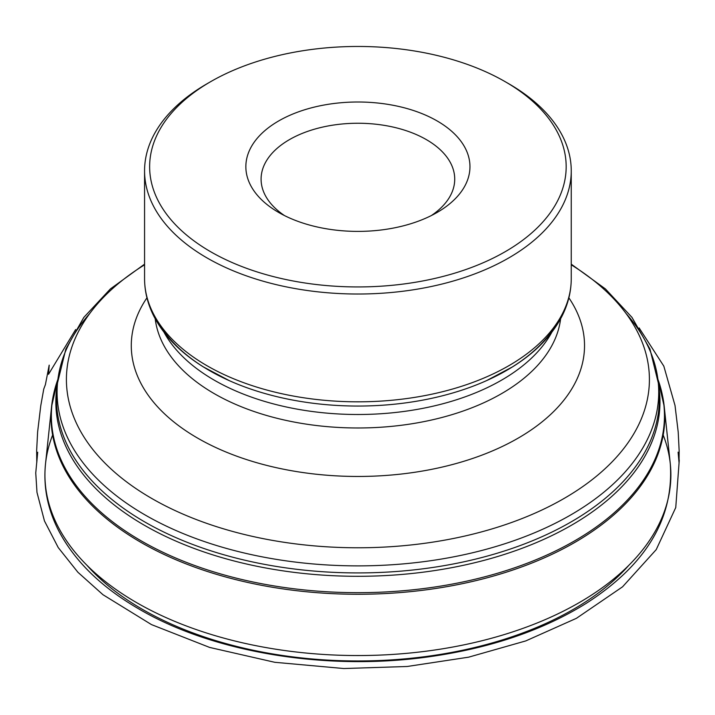 <?xml version="1.0" encoding="UTF-8"?>
<svg xmlns="http://www.w3.org/2000/svg" width="715" height="715" viewBox="0 0 715 715"><rect width="100%" height="100%" fill="white"/><g stroke="black" fill="none" stroke-linecap="round" stroke-linejoin="round"><path stroke-width="1.07" d="M278.671 212.453A112.058 64.699 0 0 0 437.142 212.444A112.058 64.699 0 0 0 437.142 120.951A112.058 64.699 0 0 0 278.671 120.951A112.058 64.699 0 0 0 278.671 212.444A112.058 64.699 0 0 0 278.671 212.453M210.639 251.725A208.262 120.236 0 0 0 505.165 251.725A208.262 120.236 0 0 0 505.174 81.68A208.262 120.236 0 0 0 210.639 81.68A208.262 120.236 0 0 0 210.639 251.725M208.869 82.717A213.338 123.168 0 0 0 207.046 83.753A213.338 123.168 0 0 0 144.564 170.849A213.338 123.168 0 0 0 207.046 257.945A213.338 123.168 0 0 0 439.546 284.642A213.338 123.168 0 0 0 571.249 170.849A213.338 123.168 0 0 0 508.767 83.753A213.338 123.168 0 0 0 506.944 82.717M284.454 215.555A96.82 55.895 180 0 1 261.091 179.143A96.82 55.895 180 0 1 357.902 123.248A96.82 55.895 180 0 1 454.722 179.143A96.82 55.895 180 0 1 431.36 215.555M628.923 565.225A304.384 175.738 180 0 1 142.678 609.493A304.384 175.738 180 0 1 86.89 565.225M52.624 435.033A312.973 180.698 0 0 0 45.519 463.803A312.973 180.698 0 0 0 136.601 602.62A312.973 180.698 0 0 0 486.468 639.594A312.973 180.698 0 0 0 670.295 463.803A312.973 180.698 0 0 0 663.189 435.033M662.251 394.483A306.86 177.168 180 0 1 664.19 406.263A306.86 177.168 180 0 1 483.957 578.632A306.86 177.168 180 0 1 140.927 542.372A306.86 177.168 180 0 1 51.623 406.263A306.86 177.168 180 0 1 53.554 394.483M57.924 379.227A306.556 176.989 0 0 0 56.834 382.364A306.556 176.989 0 0 0 141.141 540.835A306.556 176.989 0 0 0 501.474 572.063A306.556 176.989 0 0 0 658.98 382.364A306.556 176.989 0 0 0 657.889 379.227M658.417 384.232A302.061 174.397 180 0 1 357.902 576.299A302.061 174.397 180 0 1 57.397 384.232M57.272 386.225A301.435 174.031 0 0 0 56.905 389.559A301.435 174.031 0 0 0 357.902 572.921A301.435 174.031 0 0 0 658.908 389.559A301.435 174.031 0 0 0 658.542 386.225M626.108 313.554A300.818 173.673 180 0 1 658.292 382.891A300.818 173.673 180 0 1 480.435 550.818A300.818 173.673 180 0 1 145.199 515.014A300.818 173.673 180 0 1 57.522 382.891A300.818 173.673 180 0 1 89.697 313.554M568.872 297.833A226.619 130.836 180 0 1 482.035 455.089A226.619 130.836 180 0 1 197.662 438.134A226.619 130.836 180 0 1 146.941 297.833M144.564 264.8A291.497 168.293 0 0 0 151.786 498.48A291.497 168.293 0 0 0 560.319 500.589A291.497 168.293 0 0 0 571.249 264.8M155.209 318.792A203.185 117.305 0 0 0 214.232 393.625A203.185 117.305 0 0 0 429.116 420.545A203.185 117.305 0 0 0 560.605 318.792M551.792 332.269A203.185 117.305 180 0 1 214.232 380.148A203.185 117.305 180 0 1 164.021 332.269M558.63 320.383A209.96 121.219 180 0 1 486.477 380.666A209.96 121.219 180 0 1 229.336 380.666L203.266 366.858C180.725 352.781 164.387 336.148 154.243 316.968C147.835 304.617 144.609 291.845 144.564 278.653A213.338 123.168 0 0 0 207.046 365.749A213.338 123.168 0 0 0 439.546 392.446A213.338 123.168 0 0 0 571.249 278.653L571.249 170.849M229.336 380.666A209.96 121.219 180 0 1 209.441 370.549A209.96 121.219 180 0 1 157.184 320.383M57.951 378.986L51.623 406.263L45.519 463.803C43.186 486.718 47.556 508.982 58.621 530.601C74.673 561.186 101.494 587.337 139.094 609.082C214.303 653.17 328.632 671.483 431.351 656.45C491.634 647.719 543.221 630.04 586.121 603.415C645.895 565.082 673.959 518.536 670.295 463.803L664.19 406.263L657.863 378.986M144.564 264.166L110.423 288.896L83.834 317.389L65.852 349.045L57.522 382.891L56.905 389.559M571.249 264.166L605.391 288.896L631.98 317.389L649.962 349.045L658.292 382.891L658.908 389.559M144.564 278.653L144.564 170.849M486.477 380.666L512.548 366.858C535.088 352.781 551.426 336.148 561.57 316.968C567.978 304.617 571.205 291.845 571.249 278.653M210.639 81.68L207.046 83.753M505.174 81.68L508.767 83.753M639.165 327.917L640.059 329.374M640.157 329.526L663.824 366.143L675.023 405.503L678.213 432.11L679.152 450.825L679.044 462.65L678.106 452.175L679.25 460.371L675.755 507.534L656.227 549.612L622.542 586.827L576.424 618.314L525.775 640.917L468.62 657.174L407.175 666.487L343.808 668.534L274.766 662.296L209.647 647.433L151.482 624.597L102.987 594.728L77.89 572.25L58.246 547.592L44.464 520.967L36.983 492.403L35.75 472.981L37.689 452.229L36.769 462.569L36.653 450.522L37.618 431.985L40.764 405.727L43.749 389.067L45.411 384.599L49.192 365.133L48.531 374.294L75.647 329.552"/></g></svg>
